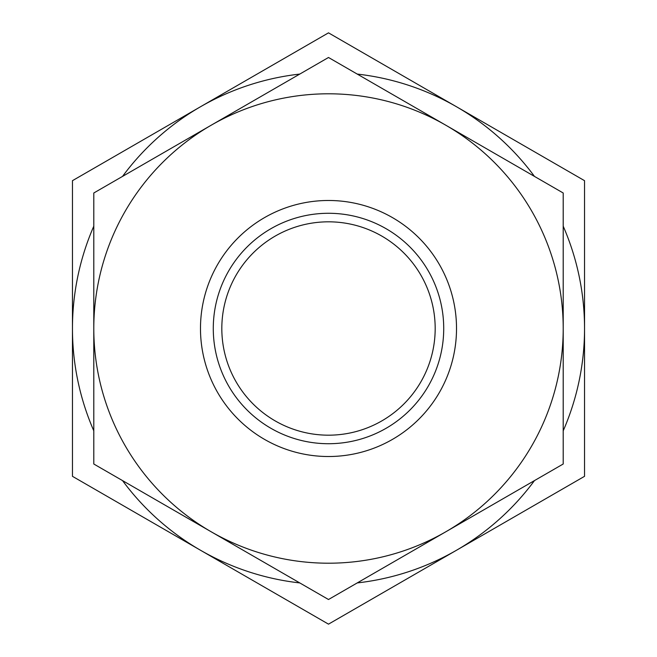 <?xml version="1.0" encoding="UTF-8"?>
<svg xmlns="http://www.w3.org/2000/svg" width="657" height="657" viewBox="0 0 657 657"><rect width="100%" height="100%" fill="white"/><g stroke="black" fill="none" stroke-linecap="round" stroke-linejoin="round"><path stroke-width="0.99" d="M328.5 435.18A106.68 106.68 0 0 1 221.82 328.5A106.68 106.68 0 0 1 328.5 221.82A106.68 106.68 0 0 1 435.18 328.5A106.68 106.68 0 0 1 328.5 435.18M299.764 582.923A256.041 256.041 0 0 1 200.484 550.238L328.5 624.15L584.541 476.325L584.541 180.675L328.5 32.85L200.484 106.763A256.041 256.041 0 0 1 299.764 74.077M584.541 301.423L584.541 270.889M72.459 270.889L72.459 386.111M584.541 386.111L584.541 355.577M122.53 176.405A256.041 256.041 0 0 1 200.484 106.763L72.459 180.675L72.459 476.325L200.484 550.238A256.041 256.041 0 0 1 122.53 480.596M357.236 74.077A256.041 256.041 0 0 1 534.47 176.405M563.205 226.172A256.041 256.041 0 0 1 563.205 430.828M93.795 430.828A256.041 256.041 0 0 1 93.795 226.172M534.47 480.596A256.041 256.041 0 0 1 357.236 582.923M328.5 213.279A115.221 115.221 0 0 1 443.721 328.5A115.221 115.221 0 0 1 328.5 443.721A115.221 115.221 0 0 1 213.279 328.5A115.221 115.221 0 0 1 328.5 213.279M328.5 200.484A128.016 128.016 0 0 1 456.516 328.5A128.016 128.016 0 0 1 328.5 456.516A128.016 128.016 0 0 1 200.484 328.5A128.016 128.016 0 0 1 328.5 200.484M328.5 563.205A234.705 234.705 0 0 1 211.152 531.759L328.5 599.513L563.205 464.006L563.205 192.994L328.5 57.488L211.152 125.241A234.705 234.705 0 0 1 563.205 328.5A234.705 234.705 0 0 1 328.5 563.205M93.795 464.006L211.152 531.759A234.705 234.705 0 0 1 93.795 328.5L93.795 464.006M93.795 192.994L93.795 328.5A234.705 234.705 0 0 1 211.152 125.241L93.795 192.994"/></g></svg>
